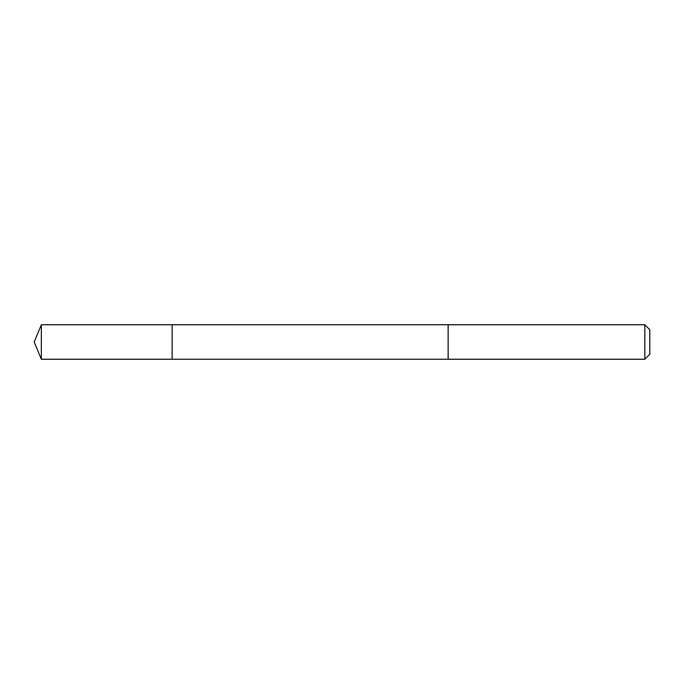 <?xml version="1.0" encoding="UTF-8"?>
<svg xmlns="http://www.w3.org/2000/svg" width="684" height="684" viewBox="0 0 684 684"><rect width="100%" height="100%" fill="white"/><g stroke="black" fill="none" stroke-linecap="round" stroke-linejoin="round"><path stroke-width="1.03" d="M172.163 359.245L172.163 324.755L41.348 324.755L41.348 359.245L172.163 359.245L172.163 324.755L448.14 324.763L448.14 359.237L41.348 359.245L34.2 342L41.348 359.245M448.14 358.399L448.14 359.245L644.824 359.245L644.824 324.755L448.14 324.755L448.14 358.399M644.824 324.755L649.8 329.731L649.8 354.269L644.824 359.245M34.2 342L41.348 324.755"/></g></svg>
